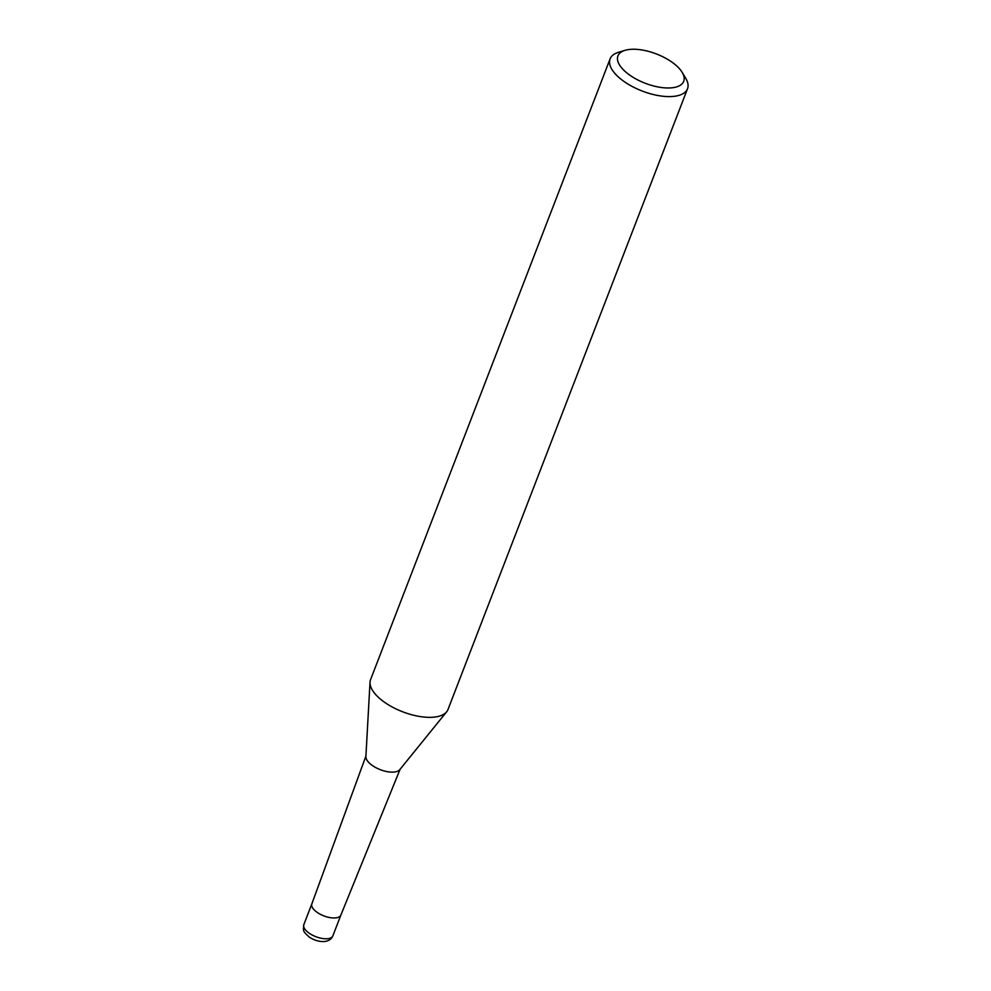 <?xml version="1.0" encoding="UTF-8"?>
<svg xmlns="http://www.w3.org/2000/svg" width="991" height="991" viewBox="0 0 991 991"><rect width="100%" height="100%" fill="white"/><g stroke="black" fill="none" stroke-linecap="round" stroke-linejoin="round"><path stroke-width="1.49" d="M446.569 711.91L399.745 769.685A18.334 8.151 -158.9 0 1 394.728 771.977A18.334 8.151 -158.9 0 1 375.886 767.653A18.334 8.151 -158.9 0 1 365.89 756.616L370.015 682.365M400.104 769.239L340.867 915.089A15.559 6.912 -158.9 0 1 336.122 917.839A15.559 6.912 -158.9 0 1 319.251 913.69A15.559 6.912 -158.9 0 1 311.843 903.879L365.927 756.046M682.18 72.368L685.71 78.239A41.498 18.445 -158.9 0 1 687.519 88.744A41.498 18.445 -158.9 0 1 674.821 96.238A41.498 18.445 -158.9 0 1 629.694 85.09A41.498 18.445 -158.9 0 1 610.097 58.878A41.498 18.445 -158.9 0 1 618.508 52.3L625.061 50.33A35.267 15.683 -158.9 0 1 628.715 49.55A35.267 15.683 -158.9 0 1 682.18 72.368A35.267 15.683 -158.9 0 1 672.926 87.679A35.267 15.683 -158.9 0 1 627.625 73.545A35.267 15.683 -158.9 0 1 625.061 50.33M687.519 88.744L447.994 709.506A41.498 18.445 -158.9 0 1 435.284 716.988A41.498 18.445 -158.9 0 1 390.157 705.84A41.498 18.445 -158.9 0 1 370.572 679.628L610.097 58.878M446.656 711.798A41.486 18.445 -158.9 0 1 435.284 716.988M340.892 915.04A15.559 6.912 -158.9 0 1 336.122 917.839M340.854 915.114L332.865 935.838A15.559 6.912 -158.9 0 1 328.095 938.65A15.559 6.912 -158.9 0 1 311.174 934.463A15.559 6.912 -158.9 0 1 303.828 924.64L311.831 903.903M332.865 935.838C331.601 938.948 328.987 940.818 325.048 941.45C319.969 941.995 314.742 940.57 309.353 937.176C302.837 931.069 303.11 931.676 303.828 924.64"/></g></svg>
